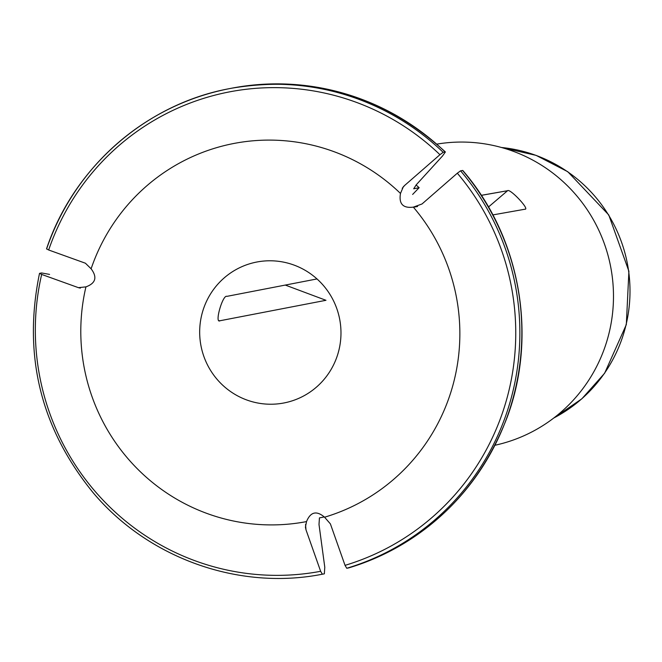 <?xml version="1.0" encoding="UTF-8"?>
<svg xmlns="http://www.w3.org/2000/svg" width="662" height="662" viewBox="0 0 662 662"><rect width="100%" height="100%" fill="white"/><g stroke="black" fill="none" stroke-linecap="round" stroke-linejoin="round"><path stroke-width="0.99" d="M306.523 521.59A192.518 189.423 79.1 0 1 85.936 286.869C95.733 283.27 97.455 277.246 91.108 268.789A192.518 189.423 79.1 0 1 400.485 193.445C398.706 203.879 402.993 208.439 413.345 207.132A192.518 189.423 79.1 0 1 324.562 517.204C316.535 510.369 310.528 511.834 306.523 521.59L305.414 527.184L306.001 529.832A174353.174 31140.124 76.3 0 0 320.64 571.298L322.361 574.211L324.347 573.83L324.785 567.243A167377.101 29894.174 -103.7 0 0 319.001 524.478L319.44 517.891L324.314 516.948M49.567 274.399L41.59 272.959L39.612 273.34L41.665 274.432A174353.174 14298.281 -164 0 0 78.422 287.664L80.367 288.119M443.176 152.31L445.154 151.929A247.191 243.211 -100.9 0 0 231.568 88.228L229.59 88.609A247.191 243.211 79.1 0 1 443.176 152.31L439.94 154.693A174353.174 16841.851 -43.2 0 0 404.606 185.484L402.231 188.265M219.312 320.656L219.941 320.805C214.331 323.701 222.713 294.317 226.942 296.353L316.999 278.942M91.108 268.789L85.423 263.219A174353.174 14298.281 -164 0 1 48.665 249.988L46.613 248.895A247.191 243.211 79.1 0 1 229.59 88.609C146.045 103.975 73.656 167.37 46.514 248.929M462.779 170.482L460.57 170.821A247.191 243.211 79.1 0 1 346.756 568.269L348.742 567.888A247.191 243.211 -100.9 0 0 462.548 170.432M413.345 207.132L422 203.987A174353.174 16841.851 -43.2 0 1 457.326 173.204L460.57 170.821M324.562 517.204L330.396 523.89A174353.174 31140.124 76.3 0 0 345.034 565.356L346.756 568.269M322.361 574.211C239.04 590.719 148.379 558.455 93.094 492.652C40.581 428.107 22.715 355.022 39.505 273.423L39.612 273.34M400.485 193.445L403.315 186.783L404.606 185.484M85.936 286.869L78.422 287.664M285.297 285.074L325.969 300.3L219.668 320.805M253.455 262.756A71.769 70.611 79.1 0 1 256.699 262.044A71.769 70.611 79.1 0 1 339.656 319.101A71.769 70.611 79.1 0 1 283.948 402.968A71.769 70.611 79.1 0 1 201.339 347.567A71.769 70.611 79.1 0 1 253.455 262.756M412.625 194.446L419.104 187.735L413.684 188.778L416.282 184.764A167377.101 16167.985 136.8 0 0 442.555 155.942L445.385 151.962M481.34 195.364L507.555 190.714L481.307 195.315M417.573 206.494L413.99 207.123M436.829 144.126L437.45 144.026A153.385 150.911 79.1 0 1 562.46 181.082A153.385 150.911 79.1 0 1 609.114 332.87A153.385 150.911 79.1 0 1 498.552 444.425A153.385 150.911 79.1 0 1 495.664 445.104L495.052 445.236M488.482 206.999L507.555 190.714C509.848 188.149 530.179 209.722 524.949 209.217L525.148 209.151M492.867 214.91L524.949 209.217M457.326 173.204A244.005 240.074 79.1 0 1 345.034 565.356M320.64 571.298A244.005 240.074 79.1 0 1 41.665 274.432M48.665 249.988A244.005 240.074 79.1 0 1 439.94 154.693M416.084 184.979A191.376 188.289 79.1 0 1 419.104 187.735M306.001 529.832L305.53 524.486M501.498 147.502A143.53 141.221 79.1 0 1 627.353 263.468A143.53 141.221 79.1 0 1 553.804 417.995M348.783 567.88C424.979 543.022 477.765 492.867 507.133 417.391C537.817 335.204 520.175 236.93 462.812 170.506M419.154 187.727L416.108 184.955M231.568 88.228C312.745 74.674 384.01 95.907 445.352 151.929M501.382 147.469L536.071 155.355L567.781 171.723L608.767 214.951L628.9 271.255L626.318 324.62L604.629 373.236L581.865 398.797L553.705 418.07"/></g></svg>
